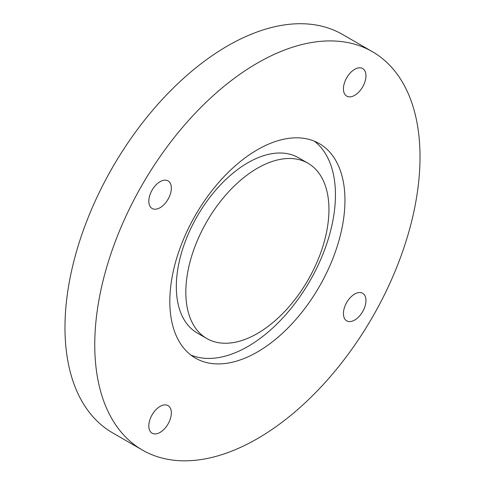 <?xml version="1.0" encoding="UTF-8"?>
<svg xmlns="http://www.w3.org/2000/svg" width="485" height="485" viewBox="0 0 485 485"><rect width="100%" height="100%" fill="white"/><g stroke="black" fill="none" stroke-linecap="round" stroke-linejoin="round"><path stroke-width="0.73" d="M160.08 406.406A15.92 9.191 -60 0 1 168.04 405.618A15.92 9.191 -60 0 1 168.04 424.005A15.92 9.191 -60 0 1 152.12 433.202A15.92 9.191 -60 0 1 149.677 420.44A15.92 9.191 -60 0 1 160.08 406.406M171.338 188.186A15.92 9.191 -60 0 1 164.391 204.215A15.92 9.191 -60 0 1 152.12 208.477A15.92 9.191 -60 0 1 152.12 190.09A15.92 9.191 -60 0 1 168.04 180.899A15.92 9.191 -60 0 1 171.338 188.186M354.693 95.333A15.92 9.191 -60 0 1 346.733 96.121A15.92 9.191 -60 0 1 346.733 77.733A15.92 9.191 -60 0 1 362.653 68.543A15.92 9.191 -60 0 1 365.096 81.298A15.92 9.191 -60 0 1 354.693 95.333M343.435 313.553A15.92 9.191 -60 0 1 350.382 297.529A15.92 9.191 -60 0 1 362.653 293.261A15.92 9.191 -60 0 1 362.653 311.649A15.92 9.191 -60 0 1 346.733 320.84A15.92 9.191 -60 0 1 343.435 313.553M420.022 156.976A229.999 132.787 120 0 0 372.383 51.689A229.999 132.787 120 0 0 142.39 184.476A229.999 132.787 120 0 0 142.39 450.056A229.999 132.787 120 0 0 319.627 388.436A229.999 132.787 120 0 0 420.022 156.976M372.383 51.689L342.61 34.496A229.999 132.787 120 0 0 112.611 167.283A229.999 132.787 120 0 0 112.617 432.862L142.39 450.056M344.956 200.311A123.845 71.501 120 0 0 319.312 143.615A123.845 71.501 120 0 0 195.467 215.122A123.845 71.501 120 0 0 195.467 358.124A123.845 71.501 120 0 0 290.897 324.944A123.845 71.501 120 0 0 344.956 200.311M190.896 355.062A123.845 71.501 120 0 0 284.477 316.117A123.845 71.501 120 0 0 335.45 194.825A123.845 71.501 120 0 0 314.371 141.19M307.987 163.227L298.481 157.74A101.201 58.43 120 0 0 197.28 216.164A101.201 58.43 120 0 0 197.28 333.019L206.786 338.512A101.201 58.43 120 0 0 284.774 311.4A101.201 58.43 120 0 0 328.945 209.556A101.201 58.43 120 0 0 307.987 163.227A101.201 58.43 120 0 0 206.786 221.657A101.201 58.43 120 0 0 206.786 338.512"/></g></svg>
